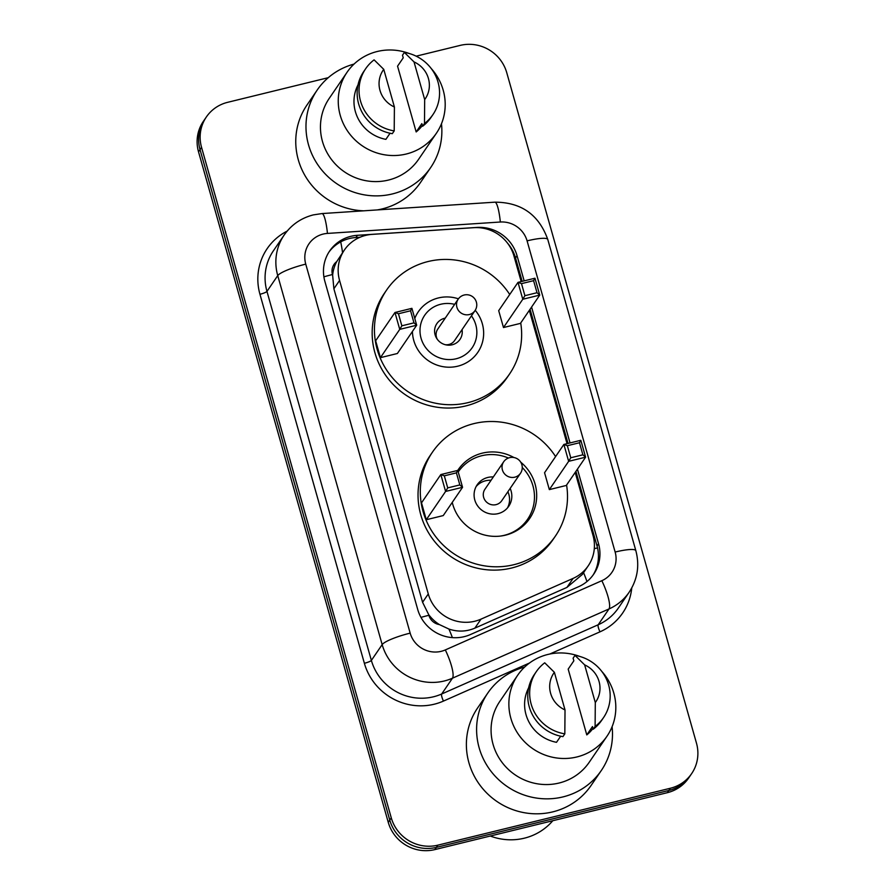<?xml version="1.0" encoding="UTF-8"?>
<svg xmlns="http://www.w3.org/2000/svg" width="895" height="895" viewBox="0 0 895 895"><rect width="100%" height="100%" fill="white"/><g stroke="black" fill="none" stroke-linecap="round" stroke-linejoin="round"><path stroke-width="1.34" d="M521.192 281.589L513.931 255.948A38.172 36.818 34.3 0 0 473.835 227.677L372.13 234.378A38.172 36.818 34.3 0 0 365.663 235.374A38.172 36.818 34.3 0 0 344.374 250.029A38.172 36.818 34.3 0 0 339.574 280.448L428.28 593.944A38.172 36.818 34.3 0 0 481.007 619.139L573.08 578.405A38.172 36.818 34.3 0 0 588.216 565.841A38.172 36.818 34.3 0 0 593.016 535.434L575.194 472.426M439.411 624.587A38.172 36.818 -145.7 0 1 428.705 614.652L428.884 615.29A12.72 12.273 34.3 0 0 439.411 624.587L448.921 629.051C457.748 632.015 466.384 631.713 474.853 628.145L566.927 587.422L582.343 574.445L588.216 565.841M344.374 250.029L336.71 261.631A12.72 12.273 34.3 0 0 332.459 274.541A38.172 6.589 164.2 0 0 323.889 276.835M332.459 274.541L332.638 275.179A38.172 36.818 -145.7 0 1 336.71 261.631M332.638 275.179L333.88 288.783L422.585 602.279L428.705 614.652M567.05 443.663L529.325 310.352M524.157 280.862L517.042 255.701A38.172 36.818 34.3 0 0 476.934 227.431L357.441 235.307A38.172 36.818 34.3 0 0 350.974 236.302A38.172 36.818 34.3 0 0 329.684 250.958A38.172 36.818 34.3 0 0 324.874 281.366L417.685 609.372A38.172 36.818 34.3 0 0 470.412 634.555L578.595 586.706A38.172 36.818 34.3 0 0 593.732 574.143A38.172 36.818 34.3 0 0 598.542 543.724L577.432 469.137M328.946 252.077A38.172 36.818 -145.7 0 1 349.453 238.517A38.172 36.818 -145.7 0 1 355.919 237.522L360.003 237.253M416.175 56.172L460.175 45.399A38.172 36.818 -145.7 0 1 506.749 72.685L696.478 743.174A38.172 36.818 -145.7 0 1 691.667 773.593A38.172 36.818 -145.7 0 1 670.377 788.249L437.856 845.16A38.172 36.818 -145.7 0 1 391.283 817.885L201.554 147.384A38.172 36.818 -145.7 0 1 206.353 116.976A38.172 36.818 -145.7 0 1 227.643 102.321L328.252 77.686M691.667 773.593L688.647 778.024A38.172 36.818 -145.7 0 1 667.357 792.679L434.825 849.601A38.172 36.818 -145.7 0 1 388.251 822.315L198.522 151.826L200.032 149.61A38.172 36.818 -145.7 0 1 204.843 119.192A38.172 36.818 -145.7 0 0 200.032 149.61L389.772 820.1L200.032 149.61L201.554 147.384M434.825 849.601L436.335 847.386A38.172 36.818 -145.7 0 1 389.772 820.1A38.172 36.818 -145.7 0 0 436.335 847.386L668.867 790.464L436.335 847.386L437.856 845.16M690.157 775.808A38.172 36.818 -145.7 0 1 668.867 790.464A38.172 36.818 -145.7 0 0 690.157 775.808M570.025 442.935L531.574 307.063M575.921 471.363L597.032 545.95A38.172 36.818 -145.7 0 1 592.96 575.239M507.61 243.25A38.172 36.818 -145.7 0 1 515.531 257.928L522.154 281.354M530.064 309.278L568.023 443.428M198.522 151.826A38.172 36.818 -145.7 0 1 203.333 121.407L206.353 116.976M441.47 123.767A68.714 66.275 -145.7 0 1 430.674 167.566A68.714 66.275 -145.7 0 1 392.357 193.946A68.714 66.275 -145.7 0 1 319.09 166.582A68.714 66.275 -145.7 0 1 317.177 90.082A68.714 66.275 -145.7 0 1 354.04 64.082M430.674 167.566L420.449 182.546A68.714 66.275 -145.7 0 1 382.131 208.927A68.714 66.275 -145.7 0 1 377.265 209.922M363.661 210.817A68.714 66.275 -145.7 0 1 303.875 173.585A68.714 66.275 -145.7 0 1 306.951 105.062L317.177 90.082M431.144 68.423A54.08 52.156 -145.7 0 1 436.38 133.254A54.08 52.156 -145.7 0 1 406.229 154.018A54.08 52.156 -145.7 0 1 348.558 132.471A54.08 52.156 -145.7 0 1 347.059 72.271A54.08 52.156 -145.7 0 1 377.22 51.507A54.08 52.156 -145.7 0 1 409.339 53.543M436.38 133.254L418.591 159.321A54.08 52.156 -145.7 0 1 388.43 180.074A54.08 52.156 -145.7 0 1 330.77 158.538A54.08 52.156 -145.7 0 1 329.259 98.338L347.059 72.271M421.847 123.622L416.164 131.945L397.559 66.163L403.231 57.851L402.481 55.21L404.383 52.436A40.722 39.279 -145.7 0 1 432.923 114.627A40.722 39.279 -145.7 0 1 424.487 123.488L422.597 126.262L421.847 123.622M422.373 125.501A38.172 36.818 -145.7 0 1 416.164 131.945M414.027 61.923A25.452 24.545 -145.7 0 1 424.678 99.58L414.027 61.923L404.383 52.436M424.678 99.58L424.487 123.488M432.923 114.627L431.032 117.402A40.722 39.279 -145.7 0 1 422.597 126.262M390.052 133.243L385.89 139.351A38.172 36.818 -145.7 0 1 358.011 84.88M394.404 106.997A25.452 24.545 -145.7 0 1 383.754 69.34L394.404 106.997L394.203 130.894A40.722 39.279 -145.7 0 1 365.663 68.714A40.722 39.279 -145.7 0 1 374.099 59.853L383.754 69.34M394.203 130.894L392.312 133.668A40.722 39.279 -145.7 0 1 363.773 71.488L365.663 68.714M414.777 318.441A36.013 34.737 -145.7 0 1 418.301 311.773A36.013 34.737 -145.7 0 1 438.382 297.945A36.013 34.737 -145.7 0 1 458.43 298.829M475.223 310.296A36.013 34.737 -145.7 0 1 477.785 352.384A36.013 34.737 -145.7 0 1 457.703 366.2A36.013 34.737 -145.7 0 1 412.438 331.452M520.722 322.972A74.43 71.801 -145.7 0 1 509.523 374.043A74.43 71.801 -145.7 0 1 468.007 402.627A74.43 71.801 -145.7 0 1 388.631 372.969A74.43 71.801 -145.7 0 1 386.562 290.114A74.43 71.801 -145.7 0 1 428.078 261.53A74.43 71.801 -145.7 0 1 509.725 294.5M509.523 374.043L507.252 377.377A74.43 71.801 -145.7 0 1 465.736 405.95A74.43 71.801 -145.7 0 1 386.36 376.303A74.43 71.801 -145.7 0 1 384.291 293.437L386.562 290.114M380.431 357.653L397.38 353.503L416.69 325.221L399.741 329.371L380.431 357.653L375.654 340.771L394.964 312.489L411.913 308.339L416.69 325.221L413.971 322.849L410.559 310.789L398.443 313.753L401.855 325.814L413.971 322.849M503.482 327.536L520.431 323.386L539.741 295.104L522.781 299.254L503.482 327.536L498.694 310.654L518.004 282.373L534.964 278.222L539.741 295.104L537.011 292.721L533.599 280.672L521.494 283.637L524.906 295.686L537.011 292.721M401.855 325.814L399.741 329.371L394.964 312.489L398.443 313.753M524.906 295.686L522.781 299.254L518.004 282.373L521.494 283.637M534.964 278.222L533.599 280.672M411.913 308.339L410.559 310.789M471.452 315.834A28.752 27.734 -145.7 0 1 456.137 358.772A28.752 27.734 -145.7 0 1 421.053 338.22A28.752 27.734 -145.7 0 1 440.709 304.266A28.752 27.734 -145.7 0 1 454.638 304.356M462.055 329.606A13.996 13.503 -145.7 0 1 437.252 339.216A13.996 13.503 -145.7 0 1 445.24 318.128M458.184 299.165A10.181 9.823 34.3 0 0 469.327 314.548A10.181 9.823 34.3 0 0 474.999 310.643A10.181 10.181 0 0 0 468.23 294.858A10.181 10.181 0 0 0 458.184 299.165L437.744 329.114A10.181 9.823 34.3 0 0 437.286 339.261M445.274 344.709A10.181 9.823 34.3 0 0 454.559 340.592L474.999 310.643M552.797 820.726A57.258 55.233 -145.7 0 1 524.313 838.19A57.258 55.233 -145.7 0 1 490.281 836.031M612.09 726.729A68.714 66.275 -145.7 0 1 601.295 770.528A68.714 66.275 -145.7 0 1 562.977 796.908A68.714 66.275 -145.7 0 1 489.71 769.543A68.714 66.275 -145.7 0 1 487.797 693.043A68.714 66.275 -145.7 0 1 524.66 667.043M601.295 770.528L591.069 785.497A68.714 66.275 -145.7 0 1 552.752 811.877A68.714 66.275 -145.7 0 1 479.485 784.512A68.714 66.275 -145.7 0 1 477.572 708.023L487.797 693.043M601.764 671.384A54.08 52.156 -145.7 0 1 607 736.216A54.08 52.156 -145.7 0 1 576.85 756.969A54.08 52.156 -145.7 0 1 519.178 735.433A54.08 52.156 -145.7 0 1 517.679 675.233A54.08 52.156 -145.7 0 1 547.841 654.469A54.08 52.156 -145.7 0 1 579.96 656.505M607 736.216L589.212 762.283A54.08 52.156 -145.7 0 1 559.051 783.035A54.08 52.156 -145.7 0 1 501.39 761.5A54.08 52.156 -145.7 0 1 499.88 701.3L517.679 675.233M592.468 726.583L586.784 734.907L568.18 669.124L573.852 660.812L573.102 658.172L575.004 655.397A40.722 39.279 -145.7 0 1 603.543 717.589A40.722 39.279 -145.7 0 1 595.108 726.449L593.217 729.224L592.468 726.583M592.993 728.463A38.172 36.818 -145.7 0 1 586.784 734.907M584.648 664.884A25.452 24.545 -145.7 0 1 595.298 702.541L584.648 664.884L575.004 655.397M595.298 702.541L595.108 726.449M603.543 717.589L601.653 720.363A40.722 39.279 -145.7 0 1 593.217 729.224M560.673 736.205L556.511 742.313A38.172 36.818 -145.7 0 1 528.632 687.841M565.025 709.948A25.452 24.545 -145.7 0 1 554.374 672.302L565.025 709.948L564.823 733.855A40.722 39.279 -145.7 0 1 536.284 671.675A40.722 39.279 -145.7 0 1 544.719 662.815L554.374 672.302M564.823 733.855L562.933 736.63A40.722 39.279 -145.7 0 1 534.393 674.45L536.284 671.675M566.58 485.045A74.43 71.801 -145.7 0 1 555.381 536.116A74.43 71.801 -145.7 0 1 513.864 564.7A74.43 71.801 -145.7 0 1 434.5 535.053A74.43 71.801 -145.7 0 1 432.43 452.188A74.43 71.801 -145.7 0 1 473.947 423.603A74.43 71.801 -145.7 0 1 555.582 456.573M555.381 536.116L553.11 539.45A74.43 71.801 -145.7 0 1 511.593 568.023A74.43 71.801 -145.7 0 1 432.229 538.376A74.43 71.801 -145.7 0 1 430.159 455.51L432.43 452.188M457.737 470.423A43.262 41.729 -145.7 0 1 458.173 469.763A43.262 41.729 -145.7 0 1 482.304 453.15A43.262 41.729 -145.7 0 1 513.92 457.524M520.733 462.167A43.262 41.729 -145.7 0 1 529.639 518.541A43.262 41.729 -145.7 0 1 505.507 535.154A43.262 41.729 -145.7 0 1 452.255 502.386A41.987 40.499 -145.7 0 0 452.467 503.281M426.288 519.726L443.249 515.576L462.558 487.294L445.598 491.444L426.288 519.726L421.511 502.845L440.821 474.563L457.781 470.412L462.558 487.294L459.829 484.922L456.416 472.862L444.312 475.827L447.724 487.887L459.829 484.922M549.34 489.61L566.3 485.459L585.599 457.177L568.649 461.328L549.34 489.61L544.563 472.728L563.872 444.446L580.821 440.295L585.599 457.177L582.88 454.805L579.468 442.745L567.352 445.71L570.764 457.77L582.88 454.805M447.724 487.887L445.598 491.444L440.821 474.563L444.312 475.827M570.764 457.77L568.649 461.328L563.872 444.446L567.352 445.71M580.821 440.295L579.468 442.745M457.781 470.412L456.416 472.862M522.255 467.492A41.987 40.499 -145.7 0 1 527.636 519.212A41.987 40.499 -145.7 0 1 504.221 535.333A41.987 40.499 -145.7 0 1 500.495 536.06M458.285 471.866L458.218 471.956A41.987 40.499 -145.7 0 1 458.285 471.866A41.987 40.499 -145.7 0 1 481.7 455.745A41.987 40.499 -145.7 0 1 508.416 458.039M493.335 476.934A19.086 18.415 34.3 0 0 487.842 477.449A19.086 18.415 34.3 0 0 477.192 484.777A19.086 18.415 34.3 0 0 477.729 506.022A19.086 18.415 34.3 0 0 498.079 513.629A19.086 18.415 34.3 0 0 508.718 506.301A19.086 18.415 34.3 0 0 510.15 488.413M503.672 461.798L484.933 489.241A10.181 9.823 34.3 0 0 496.065 504.635A10.181 9.823 34.3 0 0 501.748 500.719L520.487 473.276A10.181 10.181 0 0 0 513.719 457.49A10.181 10.181 0 0 0 503.672 461.798A10.181 9.823 34.3 0 0 514.804 477.18A10.181 9.823 34.3 0 0 520.487 473.276M491.064 480.268A19.086 18.415 34.3 0 0 485.571 480.783A19.086 18.415 34.3 0 0 476.151 486.511M507.487 507.901A19.086 18.415 34.3 0 0 507.879 491.747M452.389 637.62A38.172 8.648 -113.9 0 0 448.921 629.051M515.106 256.552A38.172 6.589 164.2 0 0 514.155 256.731M597.536 547.975A38.172 6.589 164.2 0 0 594.314 548.59M342.55 252.703A38.172 6.354 -93.8 0 0 340.704 241.885M586.963 581.549A38.172 8.648 -113.9 0 0 583.562 572.655M428.884 615.29A38.172 6.589 164.2 0 0 420.986 617.382M333.88 288.783L339.574 280.448M566.927 587.422L573.08 578.405M474.853 628.145L481.007 619.139M422.585 602.279L428.28 593.944M323.151 234.076A25.452 24.545 34.3 0 0 305.754 264.126L410.167 633.134A25.452 24.545 34.3 0 0 441.213 651.325A25.452 24.545 34.3 0 0 445.318 649.927L601.843 580.698A25.452 24.545 34.3 0 0 615.145 552.047L527.088 240.867A25.452 24.545 34.3 0 0 500.35 222.016L327.458 233.416A25.452 24.545 34.3 0 0 323.151 234.076M601.843 580.698A25.452 5.762 -113.9 0 1 608.992 608.958L452.456 678.197A50.892 49.091 -145.7 0 1 444.256 680.994A50.892 49.091 -145.7 0 1 382.165 644.613L277.741 275.604A50.892 49.091 -145.7 0 1 284.151 235.049L273.367 250.846A50.892 49.091 34.3 0 0 266.956 291.401L371.369 660.42A50.892 49.091 34.3 0 0 433.471 696.791A50.892 49.091 34.3 0 0 441.671 694.005L598.196 624.766A50.892 49.091 34.3 0 0 618.378 608.018L629.163 592.21A50.892 49.091 -145.7 0 1 608.992 608.958L598.196 624.766A6.366 1.443 66.1 0 0 599.986 631.836L549.81 654.021M529.471 663.027L443.461 701.076A57.258 55.233 -145.7 0 1 364.377 663.284L259.953 294.276A6.366 1.096 164.2 0 0 266.956 291.401L277.741 275.604A25.452 4.397 -15.8 0 1 305.754 264.126M443.461 701.076A6.366 1.443 66.1 0 1 441.671 694.005L452.456 678.197A25.452 5.762 -113.9 0 0 445.318 649.927M259.953 294.276A57.258 55.233 -145.7 0 1 287.15 231.1M631.747 587.993A57.258 55.233 -145.7 0 1 599.986 631.836M391.283 817.885L388.251 822.315M670.377 788.249L667.357 792.679M410.167 633.134A25.452 4.397 -15.8 0 0 382.165 644.613L371.369 660.42A6.366 1.096 164.2 0 1 364.377 663.284M615.145 552.047A25.452 4.397 -15.8 0 1 635.842 550.66L547.785 239.491C538.88 214.688 521.248 202.248 494.89 202.169L321.999 213.569A25.452 4.24 -93.8 0 1 327.458 233.416M527.088 240.867A25.452 4.397 -15.8 0 1 547.785 239.491M500.35 222.016A25.452 4.24 -93.8 0 0 494.89 202.169M355.919 237.522L357.441 235.307M515.531 257.928L517.042 255.701M597.032 545.95L598.542 543.724M321.999 213.569L313.317 214.901C301.089 218.044 291.367 224.757 284.151 235.049M629.163 592.21C637.531 579.401 639.757 565.55 635.842 550.66M527.636 519.212L522.915 526.126"/></g></svg>
